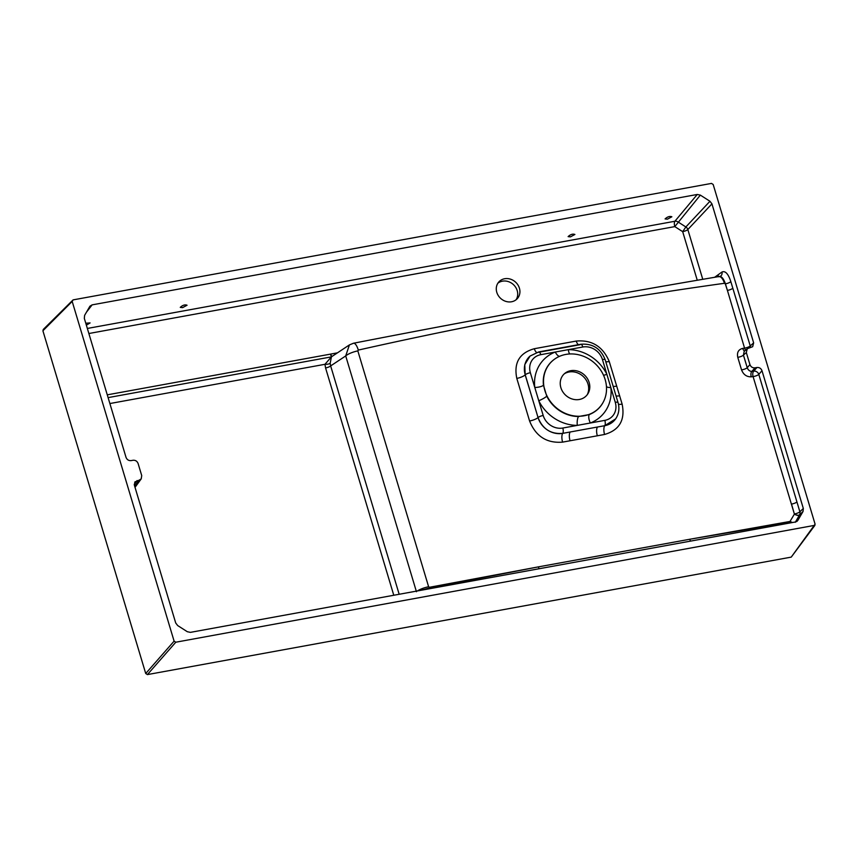 <?xml version="1.0" encoding="UTF-8"?>
<svg xmlns="http://www.w3.org/2000/svg" width="858" height="858" viewBox="0 0 858 858"><rect width="100%" height="100%" fill="white"/><g stroke="black" fill="none" stroke-linecap="round" stroke-linejoin="round"><path stroke-width="1.29" d="M546.76 396.192A7.111 1.33 -26.3 0 1 538.76 400.729L534.781 387.462A7.111 2.295 173.2 0 0 543.479 385.253L546.76 396.192A33.205 29.462 42.3 0 0 578.528 416.516L589.274 414.553A7.111 3.003 -111.2 0 0 590.336 423.005L604.826 420.366A16.538 14.672 42.3 0 0 615.272 402.316A4.269 1.105 -16.7 0 1 618.028 402.552C619.733 408.58 618.897 414.06 615.54 418.994A20.796 18.447 -137.7 0 1 604.751 425.686L615.583 418.929M618.468 404.268A7.111 1.813 163.4 0 0 622.136 404.118C625.31 420.023 619.455 430.137 604.568 434.47L562.601 442.127C546.793 443.425 535.789 436.39 529.59 420.999L516.806 378.41A7.111 1.941 162.9 0 0 525.171 374.86L525.225 374.796A20.796 18.447 -137.7 0 1 530.083 356.049L524.774 364.607L525.171 374.86L534.319 405.094L525.225 374.796A4.269 1.105 -16.7 0 1 530.362 372.715L534.781 387.462A40.294 35.746 -137.7 0 1 555.287 352.027L568.328 349.646A40.294 35.746 -137.7 0 1 606.863 374.303L610.842 387.58A40.294 35.746 -137.7 0 1 590.336 423.005L577.295 425.386A40.294 35.746 -137.7 0 1 538.76 400.729L543.189 415.476A16.538 14.672 42.3 0 0 562.805 428.035L577.295 425.386A7.111 2.349 -89.9 0 1 578.528 416.516M562.601 442.127A7.111 2.692 79.6 0 1 562.73 433.365L570.184 431.992L562.741 433.354A20.796 18.447 -137.7 0 1 538.052 417.556L538.041 417.567C542.664 429.086 550.9 434.352 562.73 433.365A4.269 1.63 -100.3 0 0 562.805 428.035M580.094 344.701L538.084 352.37M516.806 378.41C513.631 362.816 519.455 352.917 534.287 348.723L576.179 341.076C591.859 339.671 602.884 346.493 609.255 361.54L622.136 404.118M420.881 590.315L429.676 587.923A10.661 3.593 -101.5 0 0 429.483 587.28L428.614 586.743A10.661 2.735 163.4 0 0 417.417 590.947M428.614 586.743L357.829 350.89L358.301 350.085A10.661 3.539 -101 0 0 353.507 343.232L353.507 343.232A10.661 3.539 -101 0 0 352.874 343.554M358.301 350.085C481.595 322.361 603.646 300.096 724.442 283.29L725.289 283.848L727.412 290.401L725.418 283.826C723.412 278.11 721.224 275.772 718.843 276.812M744.69 351.029A4.269 2.134 81.9 0 1 742.728 348.391L744.562 348.123L727.412 290.401A4.269 1.126 -16.8 0 0 732.818 288.224L750.235 345.924L753.646 342.868L711.936 203.85L709.963 201.265L700.353 195.12L697.264 194.466L92.128 304.869L89.993 306.145M742.728 348.391C738.416 349.496 736.765 352.477 737.773 357.325A4.269 1.126 -16.8 0 0 743.436 355.105L744.154 351.501L747.286 348.713L746.321 352.531L749.935 364.607C750.9 366.945 752.584 368.018 754.997 367.846L756.938 367.492C759.351 367.31 761.046 368.393 762.001 370.72L758.794 374.388A4.269 1.105 -16.7 0 1 753.088 376.587L751.254 376.823A4.269 2.156 82.6 0 1 751.887 371.385C749.71 371.353 748.155 370.12 747.232 367.696L749.935 364.607M746.321 352.531L743.436 355.105L747.232 367.696A4.269 1.115 163.3 0 1 741.548 369.895C743.436 374.635 746.675 376.952 751.254 376.823M754.997 367.846L751.887 371.385L753.732 371.149A4.269 3.689 41.2 0 1 758.794 374.388L799.881 511.797A4.269 3.743 46.1 0 1 799.581 514.789A4.269 2.102 29.7 0 1 794.454 513.942A4.269 1.094 163.4 0 0 799.881 511.797L803.324 508.472L803.034 511.465L799.484 514.961A4.269 2.081 29.7 0 1 794.401 514.103L753.088 376.587A4.269 2.156 82.7 0 1 753.732 371.149L756.938 367.492M745.645 350.171A4.269 2.145 81.9 0 1 744.562 348.123A4.269 1.115 163.3 0 0 750.235 345.924A4.269 3.764 48.2 0 1 750.364 347.629M714.617 277.295L721.943 272.04C725.3 270.57 728.27 273.766 730.834 281.639L732.818 288.224M429.901 588.674A4.269 1.437 -101.1 0 1 429.676 587.923L538.416 566.87L689.8 539.253L789.585 522.168L794.401 514.103L791.516 504.086A4.269 1.094 -16.6 0 0 796.943 501.941M357.829 350.89A10.661 2.821 163.1 0 0 345.71 355.931L416.441 591.709M724.442 283.29A10.661 4.601 -99.7 0 0 718.843 276.576C599.57 296.847 477.799 319.058 353.507 343.232L349.41 344.905L345.71 355.931L330.652 365.916A4.269 1.105 -16.7 0 1 325.579 367.953L324.946 364.307L331.445 356.831L330.158 363.288L330.652 365.916L399.174 594.283M718.843 276.576L720.548 276.201A4.269 3.818 -124.8 0 0 721.943 272.04M718.082 274.785A4.269 3.807 -126 0 1 718.146 276.694M134.674 486.175L139.028 480.223L134.878 481.939L134.384 485.231L175.708 622.983L177.681 625.557L187.301 631.713L190.39 632.367L795.516 521.964L797.908 520.313L803.034 511.465M803.324 508.472L762.001 370.72M789.853 523.005A4.269 1.813 80.4 0 1 789.585 522.168A4.269 1.866 30.2 0 0 789.692 522.243A4.269 1.866 30.2 0 0 790.711 522.844M747.286 348.713L752.68 346.696L753.646 342.868M792.545 522.511A4.269 2.038 29.8 0 1 790.229 521.417L689.8 539.253A4.269 1.705 -100 0 0 690.508 541.13M797.297 521.085L796.481 521.653M87.355 328.453L674.892 221.257A4.269 3.722 -140.1 0 1 677.981 221.911L685.864 226.962A4.269 3.711 -136.8 0 1 687.837 229.536L702.766 279.322M667.406 219.176L671.868 216.784C669.766 215.98 667.503 216.699 665.079 218.919L667.406 219.176M182.593 307.636L187.055 305.234C184.953 304.44 182.69 305.148 180.266 307.368L182.593 307.636M86.358 325.161L90.09 322.93L85.779 323.219M570.441 236.872L574.903 234.47C572.801 233.676 570.538 234.384 568.114 236.604L570.441 236.872M139.028 480.223L141.227 478.871L141.72 475.579L138.095 463.502C137.13 461.164 135.446 460.081 133.033 460.263L131.092 460.617C128.679 460.789 126.995 459.716 126.029 457.378L84.32 318.361L84.62 315.358L89.736 306.531M584.223 415.765A33.151 29.408 -137.7 0 1 547.511 396.954A33.151 29.408 -137.7 0 1 554.182 359.438A33.151 29.408 -137.7 0 1 560.606 355.888A33.151 29.408 -137.7 0 1 597.694 366.259A33.151 29.408 -137.7 0 1 602.52 403.421A33.151 29.408 -137.7 0 1 584.223 415.765M530.362 372.715A16.538 14.672 42.3 0 1 540.797 354.676L555.287 352.027A7.111 3.003 -111.2 0 0 559.555 356.317M603.528 375.236A7.111 1.33 -26.3 0 0 606.863 374.303L602.445 359.566A16.538 14.672 42.3 0 0 582.818 347.007L568.328 349.646A7.111 2.349 -89.9 0 0 569.787 353.968M606.467 386.679A7.111 2.295 173.2 0 0 610.842 387.58L615.272 402.316M330.158 363.288A4.269 1.469 -2.8 0 1 324.946 364.307L109.878 403.539M511.561 301.769A12.441 11.036 -137.7 0 1 498.305 295.602A12.441 11.036 -137.7 0 1 498.895 281.874A12.441 11.036 -137.7 0 1 515.529 282.089A12.441 11.036 -137.7 0 1 517.31 298.627A12.441 11.036 -137.7 0 1 511.561 301.769M700.353 195.12L674.796 226.609L88.867 333.515M107.271 394.841L330.405 354.139A4.269 1.652 -101.6 0 0 331.799 356.596A4.269 1.63 -100.3 0 1 330.405 354.139L330.705 354.075A4.269 1.63 -100.3 0 0 331.971 356.478M709.963 201.265L685.864 226.962L682.678 231.649L674.796 226.609A4.269 1.63 -100.3 0 1 674.892 221.257L697.264 194.466M579.343 399.485A15.562 13.803 42.3 0 0 587.934 393.693A15.562 13.803 42.3 0 0 584.309 374.882A15.562 13.803 42.3 0 0 565.24 373.048A15.562 13.803 42.3 0 0 562.108 390.658A15.562 13.803 42.3 0 0 579.343 399.485M564.371 373.766A16.002 14.189 -137.7 0 1 583.032 376.287A16.002 14.189 -137.7 0 1 587.301 394.626M791.237 557.121L815.1 524.184L713.18 184.491L711.496 183.408L73.091 299.882L72.19 301.437L174.099 641.14L175.793 642.213L814.939 525.289L791.237 557.121L147.415 674.592L145.721 673.509L42.9 330.78L43.801 329.225M497.897 283.183A12.441 11.036 -137.7 0 1 513.32 284.513A12.441 11.036 -137.7 0 1 516.098 299.742M73.091 299.882L43.179 329.547M604.568 434.47A7.111 2.746 79.7 0 1 604.751 425.697L597.49 427.016L604.751 425.697A4.269 1.63 -100.3 0 0 604.826 420.366M570.055 440.776A7.111 2.703 79.6 0 1 570.184 431.992L597.49 427.016A7.111 2.735 79.7 0 0 597.329 435.8M543.189 415.476A4.269 1.105 -16.7 0 0 538.052 417.556L534.319 405.094L538.041 417.567A7.111 1.813 163.4 0 1 529.59 420.999M602.445 359.566A4.269 1.105 -16.7 0 1 605.201 359.792C600.697 348.466 592.546 343.286 580.727 344.262L538.706 351.93L530.083 356.049M582.818 347.007A4.269 1.63 -100.3 0 0 580.727 344.262M540.797 354.676A4.269 1.63 -100.3 0 0 538.706 351.93M539.103 568.747A4.269 1.544 -100.7 0 1 538.416 566.87L429.483 587.28M741.548 369.895L737.773 357.325M711.936 203.85L687.837 229.536A4.269 1.105 -16.7 0 1 682.678 231.649L697.264 280.266M730.834 281.639A4.269 1.126 -16.9 0 1 725.418 283.826A10.661 2.821 163.2 0 0 725.289 283.848M799.484 514.961L795.28 522.308M92.128 304.869L86.454 312.194M137.076 480.577L134.234 484.47M616.044 395.946A7.111 1.834 163.3 0 0 619.658 395.774M613.159 386.293A7.111 1.845 163.3 0 0 616.763 386.132M605.769 361.679A7.111 1.941 163 0 0 609.255 361.54M578.399 344.691A7.111 2.778 79.8 0 1 576.179 341.076M536.604 352.445A7.111 2.649 79.5 0 1 534.287 348.723M554.064 359.523A33.205 29.462 42.3 0 0 553.957 359.609A33.205 29.462 42.3 0 0 543.479 385.253M589.274 414.553A33.205 29.462 42.3 0 0 602.38 403.668A33.205 29.462 42.3 0 0 602.445 403.539M393.779 595.259L325.579 367.953M330.705 354.075L337.451 352.842M175.793 642.213L147.415 674.592M72.19 301.437L42.9 330.78M145.721 673.509L174.099 641.14M618.028 402.552L605.201 359.792M331.445 356.831L349.41 344.905M135.017 487.355L141.227 478.871M108.097 397.619L331.242 356.907"/></g></svg>
